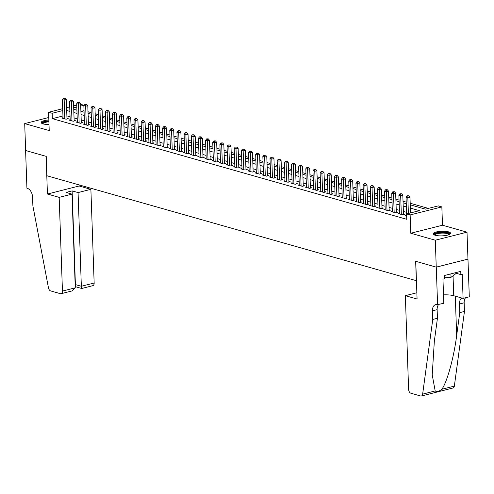<?xml version="1.0" encoding="UTF-8"?>
<svg xmlns="http://www.w3.org/2000/svg" width="494" height="494" viewBox="0 0 494 494"><rect width="100%" height="100%" fill="white"/><g stroke="black" fill="none" stroke-linecap="round" stroke-linejoin="round"><path stroke-width="0.74" d="M448.533 231.859A8.713 2.303 -2 0 0 438.839 231.488A8.713 2.303 -2 0 0 433.139 233.86A8.713 2.303 -2 0 0 435.165 235.249A8.713 2.303 -2 0 0 444.853 235.619A8.713 2.303 -2 0 0 450.559 233.248A8.713 2.303 -2 0 0 448.533 231.859M48.85 119.968A8.713 2.303 -2 0 0 41.15 122.531A8.713 2.303 -2 0 0 43.176 123.92A8.713 2.303 -2 0 0 49.011 124.544M410.242 204.837L425.414 209.147L438.264 205.887L441.846 206.906L410.137 214.939L406.562 213.927L419.412 210.666L410.353 208.091M437.591 304.841L436.276 267.149L415.763 261.32L417.078 299.018L405.339 295.684L408.612 389.377A3.353 2.05 -104.2 0 0 410.872 393.218L420.647 395.997A3.353 2.05 -104.2 0 0 421.357 396.015A3.353 2.05 -104.2 0 0 422.642 394.132L432.75 319.464L432.448 310.843A7.824 4.786 75.8 0 1 435.541 304.687A7.824 4.786 75.8 0 1 437.196 304.73L443.803 303.267L442.964 279.141L444.334 278.795L444.223 275.566L460.76 271.373L460.871 274.608L462.242 274.256L463.088 298.382L469.3 296.808L467.009 232.18L442.488 225.215L441.846 206.906M80.658 104.327L83.869 105.234L80.72 106.037M83.887 105.685L83.869 105.234M428.347 208.4L410.187 203.244M406.21 202.12L403.024 201.212M399.053 200.082L395.867 199.181M391.896 198.051L388.704 197.143M384.733 196.019L381.547 195.111M377.577 193.981L374.39 193.08M370.414 191.95L367.227 191.042M363.257 189.918L360.07 189.011M356.094 187.881L352.907 186.979M348.937 185.849L345.751 184.947M341.774 183.817L338.588 182.91M334.617 181.786L331.431 180.878M327.46 179.748L324.274 178.847M320.297 177.717L317.111 176.809M313.14 175.685L309.954 174.777M305.977 173.647L302.791 172.746M298.821 171.616L295.634 170.714M291.658 169.584L288.471 168.676M284.501 167.552L281.314 166.645M277.338 165.515L274.151 164.613M270.181 163.483L266.995 162.575M263.024 161.452L259.838 160.544M255.861 159.414L252.675 158.512M248.704 157.382L245.518 156.481M241.541 155.351L238.355 154.443M234.384 153.313L231.198 152.411M227.221 151.281L224.035 150.38M220.065 149.25L216.878 148.342M212.908 147.218L209.715 146.31M205.745 145.18L202.559 144.279M198.588 143.149L195.402 142.241M191.425 141.117L188.239 140.21M184.268 139.08L181.082 138.178M177.105 137.048L173.919 136.146M169.948 135.016L166.762 134.109M162.785 132.985L159.599 132.077M155.629 130.947L152.442 130.046M148.472 128.915L145.279 128.008M141.309 126.884L138.122 125.976M134.152 124.846L130.966 123.945M126.989 122.815L123.803 121.913M119.832 120.783L116.646 119.875M112.669 118.751L109.483 117.844M105.512 116.714L102.326 115.812M98.349 114.682L95.163 113.774M91.192 112.651L88.006 111.743M467.948 259.103L436.239 267.137L435.3 240.214L467.009 232.18M48.764 117.504L24.7 123.599L49.221 130.564L48.585 112.255L62.701 108.68M436.239 267.137L415.658 261.289L416.331 280.678L46.899 175.753L46.226 156.37L25.639 150.522L24.7 123.599M406.605 215.304L405.444 215.6L406.63 215.934M399.51 213.254L398.281 213.569L402.579 214.785L404.722 214.242L403.468 213.89M392.353 211.222L391.125 211.531L395.422 212.753L397.565 212.21L396.312 211.852M385.197 209.19L383.962 209.499L388.259 210.722L390.402 210.178L389.149 209.82M378.034 207.153L376.805 207.468L381.102 208.684L383.245 208.141L381.992 207.789M370.877 205.121L369.648 205.43L373.939 206.653L376.082 206.109L374.829 205.751M363.714 203.09L362.485 203.398L366.783 204.621L368.925 204.078L367.672 203.719M356.557 201.052L355.328 201.367L359.62 202.583L361.762 202.04L360.509 201.688M349.394 199.02L348.165 199.335L352.463 200.552L354.606 200.008L353.352 199.656M342.237 196.989L341.008 197.297L345.3 198.52L347.443 197.977L346.195 197.619M335.08 194.951L333.845 195.266L338.143 196.489L340.286 195.945L339.032 195.587M327.917 192.919L326.688 193.234L330.986 194.451L333.129 193.907L331.875 193.555M320.76 190.888L319.525 191.197L323.823 192.419L325.966 191.876L324.712 191.518M313.597 188.856L312.369 189.165L316.666 190.388L318.809 189.844L317.556 189.486M306.441 186.818L305.212 187.133L309.503 188.35L311.646 187.806L310.393 187.454M299.278 184.787L298.049 185.096L302.347 186.318L304.489 185.775L303.236 185.423M292.121 182.755L290.892 183.064L295.184 184.287L297.326 183.743L296.073 183.385M284.958 180.718L283.729 181.032L288.027 182.249L290.169 181.712L288.916 181.354M277.801 178.686L276.572 179.001L280.87 180.217L283.006 179.674L281.759 179.322M270.644 176.654L269.409 176.963L273.707 178.186L275.85 177.642L274.596 177.284M263.481 174.623L262.252 174.932L266.55 176.154L268.693 175.611L267.439 175.253M256.324 172.585L255.095 172.9L259.387 174.116L261.53 173.573L260.276 173.221M249.161 170.554L247.932 170.862L252.23 172.085L254.373 171.542L253.119 171.183M242.004 168.522L240.776 168.831L245.067 170.053L247.21 169.51L245.956 169.152M234.841 166.484L233.613 166.799L237.91 168.016L240.053 167.472L238.8 167.12M227.685 164.453L226.456 164.768L230.747 165.984L232.89 165.441L231.637 165.089M220.522 162.421L219.293 162.73L223.591 163.952L225.733 163.409L224.48 163.051M213.365 160.383L212.136 160.698L216.434 161.921L218.57 161.377L217.323 161.019M206.208 158.352L204.973 158.667L209.271 159.883L211.413 159.34L210.16 158.988M199.045 156.32L197.816 156.629L202.114 157.852L204.257 157.308L203.003 156.95M191.888 154.289L190.659 154.597L194.951 155.82L197.094 155.277L195.84 154.918M184.725 152.251L183.496 152.566L187.794 153.782L189.937 153.239L188.683 152.887M177.568 150.219L176.339 150.528L180.631 151.751L182.774 151.207L181.52 150.855M170.405 148.188L169.176 148.496L173.474 149.719L175.617 149.176L174.363 148.818M163.248 146.15L162.02 146.465L166.311 147.681L168.454 147.144L167.207 146.786M156.085 144.118L154.857 144.433L159.154 145.65L161.297 145.106L160.044 144.754M148.929 142.087L147.7 142.395L151.998 143.618L154.14 143.075L152.887 142.717M141.772 140.055L140.537 140.364L144.835 141.587L146.977 141.043L145.724 140.685M134.609 138.017L133.38 138.332L137.678 139.549L139.821 139.005L138.567 138.653M127.452 135.986L126.223 136.295L130.515 137.517L132.658 136.974L131.404 136.616M120.289 133.954L119.06 134.263L123.358 135.486L125.501 134.942L124.247 134.584M113.132 131.917L111.903 132.231L116.195 133.448L118.338 132.911L117.084 132.553M105.969 129.885L104.74 130.2L109.038 131.416L111.181 130.873L109.927 130.521M98.812 127.853L97.584 128.162L101.875 129.385L104.018 128.841L102.771 128.483M91.656 125.822L90.421 126.131L94.718 127.353L96.861 126.81L95.608 126.452M84.493 123.784L83.264 124.099L87.562 125.315L89.704 124.772L88.451 124.42M77.336 121.752L76.101 122.061L80.398 123.284L82.541 122.74L81.288 122.382M70.173 119.721L68.944 120.03L73.242 121.252L75.384 120.709L74.131 120.351M84.036 110.625L81.121 111.366M62.954 115.967L52.352 118.659L406.747 219.311L406.562 213.927M406.568 212.352L403.382 211.444M399.411 210.314L396.225 209.413M392.248 208.283L389.062 207.381M385.092 206.251L381.905 205.343M377.935 204.22L374.742 203.312M370.772 202.182L367.585 201.28M363.615 200.15L360.429 199.243M356.452 198.119L353.266 197.211M349.295 196.081L346.109 195.179M342.132 194.049L338.946 193.142M334.975 192.018L331.789 191.11M327.812 189.98L324.626 189.079M320.655 187.948L317.469 187.047M313.499 185.917L310.312 185.009M306.336 183.885L303.149 182.978M299.179 181.848L295.992 180.946M292.016 179.816L288.829 178.908M284.859 177.784L281.673 176.877M277.696 175.747L274.51 174.845M270.539 173.715L267.353 172.814M263.376 171.684L260.19 170.776M256.219 169.652L253.033 168.744M249.062 167.614L245.876 166.713M241.899 165.583L238.713 164.675M234.743 163.551L231.556 162.643M227.58 161.513L224.393 160.612M220.423 159.482L217.237 158.58M213.26 157.45L210.073 156.542M206.103 155.419L202.917 154.511M198.946 153.381L195.754 152.479M191.783 151.349L188.597 150.442M184.626 149.318L181.44 148.41M177.463 147.28L174.277 146.378M170.307 145.248L167.12 144.341M163.144 143.217L159.957 142.309M155.987 141.179L152.8 140.277M148.824 139.147L145.637 138.246M141.667 137.116L138.481 136.208M134.51 135.084L131.318 134.177M127.347 133.047L124.161 132.145M120.19 131.015L117.004 130.107M113.027 128.983L109.841 128.076M105.87 126.946L102.684 126.044M98.707 124.914L95.521 124.013M91.551 122.883L88.364 121.975M84.388 120.851L81.201 119.943M77.231 118.813L74.044 117.912M70.074 116.782L66.888 115.874M63.016 117.683L61.787 117.998L66.079 119.215L68.221 118.671L66.968 118.319M442.488 225.215L410.78 233.248L435.3 240.214M410.78 233.248L410.137 214.939M52.352 118.659L52.16 113.274L48.585 112.255M73.742 109.267L76.928 110.174M80.905 111.304L84.091 112.206M88.062 113.336L91.248 114.238M95.219 115.368L98.405 116.275M102.382 117.405L105.568 118.307M109.538 119.437L112.725 120.338M116.701 121.468L119.888 122.376M123.858 123.5L127.044 124.408M131.021 125.538L134.207 126.439M138.178 127.569L141.364 128.477M145.341 129.601L148.527 130.509M152.498 131.639L155.684 132.54M159.655 133.67L162.841 134.572M166.818 135.702L170.004 136.61M173.974 137.733L177.161 138.641M181.137 139.771L184.324 140.673M188.294 141.803L191.481 142.71M195.457 143.834L198.644 144.742M202.614 145.872L205.8 146.774M209.771 147.904L212.963 148.805M216.934 149.935L220.12 150.843M224.091 151.967L227.277 152.874M231.254 154.005L234.44 154.906M238.411 156.036L241.597 156.944M245.574 158.068L248.76 158.975M252.73 160.105L255.917 161.007M259.893 162.137L263.08 163.045M267.05 164.169L270.237 165.076M274.207 166.206L277.393 167.108M281.37 168.238L284.556 169.139M288.527 170.269L291.713 171.177M295.69 172.301L298.876 173.209M302.847 174.339L306.033 175.24M310.01 176.37L313.196 177.278M317.167 178.402L320.353 179.31M324.33 180.44L327.516 181.341M331.486 182.471L334.673 183.373M338.643 184.503L341.829 185.411M345.806 186.534L348.992 187.442M352.963 188.572L356.149 189.474M360.126 190.604L363.312 191.511M367.283 192.635L370.469 193.543M374.446 194.673L377.632 195.575M381.603 196.705L384.789 197.606M388.759 198.736L391.952 199.644M395.922 200.768L399.109 201.676M403.079 202.806L406.266 203.707M76.817 107.025L73.692 107.816M66.597 107.692L69.728 106.895M73.625 105.907L76.755 105.117M62.769 110.582L52.16 113.274M406.383 206.967L403.197 206.06M399.22 204.93L396.034 204.028M392.063 202.898L388.877 201.99M384.906 200.867L381.714 199.959M377.743 198.829L374.557 197.927M370.586 196.797L367.4 195.896M363.423 194.766L360.237 193.858M356.267 192.734L353.08 191.826M349.104 190.696L345.917 189.795M341.947 188.665L338.761 187.757M334.784 186.633L331.598 185.725M327.627 184.595L324.441 183.694M320.47 182.564L317.284 181.662M313.307 180.532L310.121 179.625M306.15 178.501L302.964 177.593M298.987 176.463L295.801 175.561M291.831 174.431L288.644 173.524M284.668 172.4L281.481 171.492M277.511 170.362L274.324 169.461M270.348 168.331L267.161 167.429M263.191 166.299L260.005 165.391M256.034 164.267L252.848 163.36M248.871 162.23L245.685 161.328M241.714 160.198L238.528 159.29M234.551 158.166L231.365 157.259M227.394 156.129L224.208 155.227M220.231 154.097L217.045 153.189M213.075 152.066L209.888 151.158M205.918 150.028L202.725 149.126M198.755 147.996L195.568 147.095M191.598 145.965L188.412 145.057M184.435 143.933L181.249 143.025M177.278 141.895L174.092 140.994M170.115 139.864L166.929 138.956M162.958 137.832L159.772 136.924M155.795 135.794L152.609 134.893M148.638 133.763L145.452 132.861M141.482 131.731L138.289 130.824M134.319 129.7L131.132 128.792M127.162 127.662L123.975 126.76M119.999 125.63L116.812 124.723M112.842 123.599L109.656 122.691M105.679 121.561L102.493 120.66M98.522 119.529L95.336 118.628M91.359 117.498L88.173 116.59M84.202 115.46L81.016 114.559M77.045 113.429L73.859 112.527M69.882 111.397L66.696 110.489M66.993 118.986L66.313 99.578L64.171 100.121L64.825 118.863M64.232 98.405L65.085 98.189L63.516 98.201L64.232 98.405L64.171 100.121L62.386 99.615L63.041 118.35M66.313 99.578L65.085 98.189M63.516 98.201L62.386 99.615M42.478 123.685A7.54 1.995 178 0 1 48.894 121.141M48.918 121.833A6.984 1.846 -2 0 0 42.929 123.846M48.881 120.845A8.657 2.285 -2 0 0 41.354 122.994M434.461 235.014A7.54 1.995 178 0 1 437.017 233.051A7.54 1.995 178 0 1 444.47 232.458A7.54 1.995 178 0 1 449.318 234.496M448.873 234.687A6.984 1.846 -2 0 0 444.297 233.143A6.984 1.846 -2 0 0 434.918 235.175M450.386 233.724A8.657 2.285 -2 0 0 444.853 232.168A8.657 2.285 -2 0 0 433.337 234.323M455.128 272.799L455.178 274.189L451.028 277.319L444.304 277.85M450.905 273.874L451.028 277.319M59.175 197.365L62.448 291.065L75.261 287.817L71.988 194.123L59.175 197.365L47.43 194.031L46.115 156.339L25.602 150.516L26.923 188.208L27.312 188.319A7.824 4.786 -104.2 0 1 32.592 197.279L32.888 205.899L48.468 287.86A3.353 2.05 -104.2 0 0 50.641 290.91L60.41 293.689A3.353 2.05 -104.2 0 0 61.12 293.708A3.353 2.05 -104.2 0 0 62.448 291.065M79.102 184.898L79.139 185.997L47.43 194.031M79.139 185.997L90.884 189.332L78.071 192.58L72.13 190.894L66.042 192.432L71.988 194.123M78.071 192.58L81.343 286.279L94.156 283.031A3.353 2.05 75.8 0 1 92.829 285.668L81.732 288.484L75.786 286.798M90.884 189.332L94.156 283.031M72.13 190.894L75.403 284.587L81.343 286.279C81.436 288.144 81.615 288.805 81.88 288.249M75.934 286.557C75.675 287.113 75.496 286.458 75.403 284.587L75.15 284.655M61.12 293.708L72.223 290.892L75.261 287.817M432.75 319.464L437.443 318.272L434.343 341.169L432.219 374.903L435.183 390.952C436.906 392.014 439.117 391.452 441.815 389.272C446.922 382.726 453.93 357.335 456.666 335.512L459.766 312.616L459.463 304.001A7.824 4.786 75.8 0 1 461.964 298.061M459.766 312.616L464.459 311.43L464.156 302.81A7.824 4.786 75.8 0 1 465.552 297.759M438.536 304.6A7.824 4.786 75.8 0 0 437.141 309.658L437.443 318.272M441.815 389.272L454.35 386.098L464.459 311.43M436.276 267.149L467.985 259.115M405.339 295.684L416.862 292.763M443.513 294.875A12.572 3.322 178 0 1 453.745 295.727L463.088 298.382M454.35 386.098A3.353 2.05 75.8 0 1 453.06 387.981L421.357 396.015M455.135 272.972L460.871 274.608M74.156 121.018L73.476 101.61L71.334 102.153L71.988 120.894M71.389 100.443L72.248 100.22L70.673 100.239L71.389 100.443L71.334 102.153L69.543 101.647L70.197 120.388M73.476 101.61L72.248 100.22M70.673 100.239L69.543 101.647M81.312 123.055L80.633 103.647L78.49 104.191L79.145 122.926M78.546 102.474L79.404 102.258L77.836 102.27L78.546 102.474L78.49 104.191L76.7 103.678L77.354 122.419M80.633 103.647L79.404 102.258M77.836 102.27L76.7 103.678M88.469 125.087L87.796 105.679L85.653 106.222L86.308 124.963M85.709 104.506L86.567 104.29L84.993 104.302L85.709 104.506L85.653 106.222L83.863 105.716L84.517 124.451M87.796 105.679L86.567 104.29M84.993 104.302L83.863 105.716M95.632 127.119L94.953 107.711L92.81 108.254L93.465 126.995M92.866 106.537L93.724 106.321L92.15 106.334L92.866 106.537L92.81 108.254L91.02 107.748L91.674 126.489M94.953 107.711L93.724 106.321M92.15 106.334L91.02 107.748M102.789 129.15L102.116 109.748L99.973 110.285L100.628 129.027M100.029 108.575L100.887 108.359L99.313 108.371L100.029 108.575L99.973 110.285L98.183 109.779L98.837 128.52M102.116 109.748L100.887 108.359M99.313 108.371L98.183 109.779M109.952 131.188L109.273 111.78L107.13 112.323L107.785 131.064M107.186 110.607L108.044 110.39L106.469 110.403L107.186 110.607L107.13 112.323L105.339 111.811L105.994 130.552M109.273 111.78L108.044 110.39M106.469 110.403L105.339 111.811M117.109 133.219L116.43 113.811L114.287 114.355L114.941 133.096M114.349 112.638L115.201 112.422L113.632 112.434L114.349 112.638L114.287 114.355L112.502 113.848L113.157 132.583M116.43 113.811L115.201 112.422M113.632 112.434L112.502 113.848M124.272 135.251L123.593 115.843L121.45 116.386L122.104 135.128M121.505 114.676L122.364 114.454L120.789 114.472L121.505 114.676L121.45 116.386L119.659 115.88L120.314 134.621M123.593 115.843L122.364 114.454M120.789 114.472L119.659 115.88M131.429 137.289L130.749 117.881L128.607 118.424L129.261 137.159M128.668 116.708L129.521 116.491L127.952 116.504L128.668 116.708L128.607 118.424L126.822 117.912L127.471 136.653M130.749 117.881L129.521 116.491M127.952 116.504L126.822 117.912M138.592 139.32L137.912 119.912L135.77 120.456L136.424 139.197M135.825 118.739L136.684 118.523L135.109 118.535L135.825 118.739L135.77 120.456L133.979 119.949L134.634 138.684M137.912 119.912L136.684 118.523M135.109 118.535L133.979 119.949M145.749 141.352L145.069 121.944L142.927 122.487L143.581 141.228M142.982 120.771L143.84 120.555L142.272 120.573L142.982 120.771L142.927 122.487L141.136 121.981L141.79 140.722M145.069 121.944L143.84 120.555M142.272 120.573L141.136 121.981M152.905 143.383L152.232 123.982L150.09 124.525L150.744 143.26M150.145 122.808L151.003 122.592L149.429 122.605L150.145 122.808L150.09 124.525L148.299 124.013L148.953 142.754M152.232 123.982L151.003 122.592M149.429 122.605L148.299 124.013M160.068 145.421L159.389 126.013L157.246 126.557L157.901 145.298M157.302 124.84L158.16 124.624L156.586 124.636L157.302 124.84L157.246 126.557L155.456 126.05L156.11 144.785M159.389 126.013L158.16 124.624M156.586 124.636L155.456 126.05M167.225 147.453L166.552 128.045L164.409 128.588L165.064 147.329M164.465 126.872L165.323 126.655L163.749 126.668L164.465 126.872L164.409 128.588L162.619 128.082L163.273 146.823M166.552 128.045L165.323 126.655M163.749 126.668L162.619 128.082M174.388 149.484L173.709 130.083L171.566 130.62L172.221 149.361M171.622 128.909L172.48 128.687L170.905 128.706L171.622 128.909L171.566 130.62L169.775 130.113L170.43 148.855M173.709 130.083L172.48 128.687M170.905 128.706L169.775 130.113M181.545 151.522L180.866 132.114L178.723 132.658L179.378 151.392M178.785 130.941L179.637 130.725L178.068 130.737L178.785 130.941L178.723 132.658L176.938 132.145L177.593 150.886M180.866 132.114L179.637 130.725M178.068 130.737L176.938 132.145M188.708 153.554L188.029 134.146L185.886 134.689L186.541 153.43M185.942 132.972L186.8 132.756L185.225 132.769L185.942 132.972L185.886 134.689L184.095 134.183L184.75 152.918M188.029 134.146L186.8 132.756M185.225 132.769L184.095 134.183M195.865 155.585L195.186 136.177L193.043 136.721L193.697 155.462M193.105 135.004L193.957 134.788L192.388 134.806L193.105 135.004L193.043 136.721L191.252 136.214L191.907 154.955M195.186 136.177L193.957 134.788M192.388 134.806L191.252 136.214M203.022 157.617L202.349 138.215L200.206 138.758L200.86 157.493M200.261 137.042L201.12 136.826L199.545 136.838L200.261 137.042L200.206 138.758L198.415 138.246L199.07 156.987M202.349 138.215L201.12 136.826M199.545 136.838L198.415 138.246M210.185 159.655L209.505 140.247L207.363 140.79L208.017 159.531M207.418 139.073L208.277 138.857L206.702 138.87L207.418 139.073L207.363 140.79L205.572 140.284L206.226 159.019M209.505 140.247L208.277 138.857M206.702 138.87L205.572 140.284M217.341 161.686L216.668 142.278L214.526 142.822L215.18 161.563M214.581 141.105L215.44 140.889L213.865 140.901L214.581 141.105L214.526 142.822L212.735 142.315L213.389 161.056M216.668 142.278L215.44 140.889M213.865 140.901L212.735 142.315M224.504 163.718L223.825 144.316L221.683 144.853L222.337 163.594M221.738 143.143L222.596 142.92L221.022 142.939L221.738 143.143L221.683 144.853L219.892 144.347L220.546 163.088M223.825 144.316L222.596 142.92M221.022 142.939L219.892 144.347M231.661 165.756L230.982 146.348L228.846 146.891L229.5 165.626M228.901 145.174L229.759 144.958L228.185 144.97L228.901 145.174L228.846 146.891L227.055 146.378L227.709 165.119M230.982 146.348L229.759 144.958M228.185 144.97L227.055 146.378M238.824 167.787L238.145 148.379L236.002 148.922L236.657 167.664M236.058 147.206L236.916 146.99L235.342 147.002L236.058 147.206L236.002 148.922L234.212 148.416L234.866 167.151M238.145 148.379L236.916 146.99M235.342 147.002L234.212 148.416M245.981 169.819L245.302 150.411L243.159 150.954L243.814 169.695M243.221 149.244L244.073 149.021L242.505 149.04L243.221 149.244L243.159 150.954L241.375 150.448L242.029 169.189M245.302 150.411L244.073 149.021M242.505 149.04L241.375 150.448M253.144 171.856L252.465 152.448L250.322 152.992L250.977 171.727M250.378 151.275L251.236 151.059L249.661 151.071L250.378 151.275L250.322 152.992L248.531 152.479L249.186 171.22M252.465 152.448L251.236 151.059M249.661 151.071L248.531 152.479M260.301 173.888L259.622 154.48L257.479 155.023L258.134 173.764M257.541 153.307L258.393 153.091L256.824 153.103L257.541 153.307L257.479 155.023L255.688 154.517L256.343 173.252M259.622 154.48L258.393 153.091M256.824 153.103L255.688 154.517M267.458 175.92L266.785 156.512L264.642 157.055L265.297 175.796M264.698 155.338L265.556 155.122L263.981 155.135L264.698 155.338L264.642 157.055L262.851 156.549L263.506 175.29M266.785 156.512L265.556 155.122M263.981 155.135L262.851 156.549M274.621 177.951L273.942 158.549L271.799 159.093L272.453 177.828M271.854 157.376L272.713 157.16L271.138 157.172L271.854 157.376L271.799 159.093L270.008 158.58L270.663 177.321M273.942 158.549L272.713 157.16M271.138 157.172L270.008 158.58M281.778 179.989L281.105 160.581L278.962 161.124L279.616 179.865M279.017 159.408L279.876 159.192L278.301 159.204L279.017 159.408L278.962 161.124L277.171 160.612L277.826 179.353M281.105 160.581L279.876 159.192M278.301 159.204L277.171 160.612M288.941 182.02L288.261 162.612L286.119 163.156L286.773 181.897M286.174 161.439L287.033 161.223L285.458 161.235L286.174 161.439L286.119 163.156L284.328 162.649L284.982 181.391M288.261 162.612L287.033 161.223M285.458 161.235L284.328 162.649M296.097 184.052L295.418 164.644L293.282 165.187L293.93 183.929M293.337 163.477L294.196 163.255L292.621 163.273L293.337 163.477L293.282 165.187L291.491 164.681L292.145 183.422M295.418 164.644L294.196 163.255M292.621 163.273L291.491 164.681M303.26 186.09L302.581 166.682L300.438 167.225L301.093 185.96M300.494 165.509L301.352 165.292L299.778 165.305L300.494 165.509L300.438 167.225L298.648 166.713L299.302 185.454M302.581 166.682L301.352 165.292M299.778 165.305L298.648 166.713M310.417 188.121L309.738 168.713L307.595 169.257L308.25 187.998M307.657 167.54L308.509 167.324L306.941 167.336L307.657 167.54L307.595 169.257L305.811 168.75L306.465 187.485M309.738 168.713L308.509 167.324M306.941 167.336L305.811 168.75M317.58 190.153L316.901 170.745L314.758 171.288L315.413 190.029M314.814 169.572L315.672 169.356L314.098 169.374L314.814 169.572L314.758 171.288L312.968 170.782L313.622 189.523M316.901 170.745L315.672 169.356M314.098 169.374L312.968 170.782M324.737 192.185L324.058 172.783L321.915 173.326L322.57 192.061M321.971 171.609L322.829 171.393L321.261 171.406L321.971 171.609L321.915 173.326L320.124 172.814L320.779 191.555M324.058 172.783L322.829 171.393M321.261 171.406L320.124 172.814M331.894 194.222L331.221 174.814L329.078 175.358L329.733 194.099M329.134 173.641L329.992 173.425L328.417 173.437L329.134 173.641L329.078 175.358L327.287 174.851L327.942 193.586M331.221 174.814L329.992 173.425M328.417 173.437L327.287 174.851M339.057 196.254L338.378 176.846L336.235 177.389L336.889 196.13M336.291 175.673L337.149 175.456L335.574 175.469L336.291 175.673L336.235 177.389L334.444 176.883L335.099 195.624M338.378 176.846L337.149 175.456M335.574 175.469L334.444 176.883M346.214 198.285L345.541 178.884L343.398 179.421L344.052 198.162M343.454 177.71L344.312 177.488L342.737 177.507L343.454 177.71L343.398 179.421L341.607 178.914L342.262 197.656M345.541 178.884L344.312 177.488M342.737 177.507L341.607 178.914M353.377 200.323L352.697 180.915L350.555 181.459L351.209 200.194M350.61 179.742L351.469 179.526L349.894 179.538L350.61 179.742L350.555 181.459L348.764 180.946L349.419 199.687M352.697 180.915L351.469 179.526M349.894 179.538L348.764 180.946M360.534 202.355L359.854 182.947L357.712 183.49L358.366 202.231M357.773 181.773L358.625 181.557L357.057 181.57L357.773 181.773L357.712 183.49L355.927 182.984L356.582 201.719M359.854 182.947L358.625 181.557M357.057 181.57L355.927 182.984M367.697 204.386L367.017 184.978L364.875 185.522L365.529 204.263M364.93 183.811L365.788 183.589L364.214 183.607L364.93 183.811L364.875 185.522L363.084 185.015L363.738 203.756M367.017 184.978L365.788 183.589M364.214 183.607L363.084 185.015M374.853 206.424L374.174 187.016L372.031 187.559L372.686 206.294M372.093 185.843L372.945 185.627L371.377 185.639L372.093 185.843L372.031 187.559L370.247 187.047L370.895 205.788M374.174 187.016L372.945 185.627M371.377 185.639L370.247 187.047M382.016 208.456L381.337 189.048L379.194 189.591L379.849 208.332M379.25 187.874L380.108 187.658L378.534 187.671L379.25 187.874L379.194 189.591L377.404 189.085L378.058 207.82M381.337 189.048L380.108 187.658M378.534 187.671L377.404 189.085M389.173 210.487L388.494 191.079L386.351 191.623L387.006 210.364M386.407 189.906L387.265 189.69L385.697 189.702L386.407 189.906L386.351 191.623L384.56 191.116L385.215 209.857M388.494 191.079L387.265 189.69M385.697 189.702L384.56 191.116M396.33 212.519L395.657 193.117L393.514 193.654L394.169 212.395M393.57 191.944L394.428 191.728L392.854 191.74L393.57 191.944L393.514 193.654L391.723 193.148L392.378 211.889M395.657 193.117L394.428 191.728M392.854 191.74L391.723 193.148M403.493 214.557L402.814 195.149L400.671 195.692L401.326 214.433M400.727 193.975L401.585 193.759L400.01 193.772L400.727 193.975L400.671 195.692L398.88 195.179L399.535 213.921M402.814 195.149L401.585 193.759M400.01 193.772L398.88 195.179M410.526 212.92L409.977 197.18L407.834 197.724L408.384 213.464M407.89 196.007L408.748 195.791L407.173 195.803L407.89 196.007L407.834 197.724L406.043 197.217L406.624 213.908M409.977 197.18L408.748 195.791M407.173 195.803L406.043 197.217M459.463 304.001L464.156 302.81M437.141 309.658L432.448 310.843M422.642 394.132L435.183 390.952M456.666 335.512L455.295 296.172M453.047 275.794L453.745 295.727M75.23 286.94L75.773 286.798"/></g></svg>
